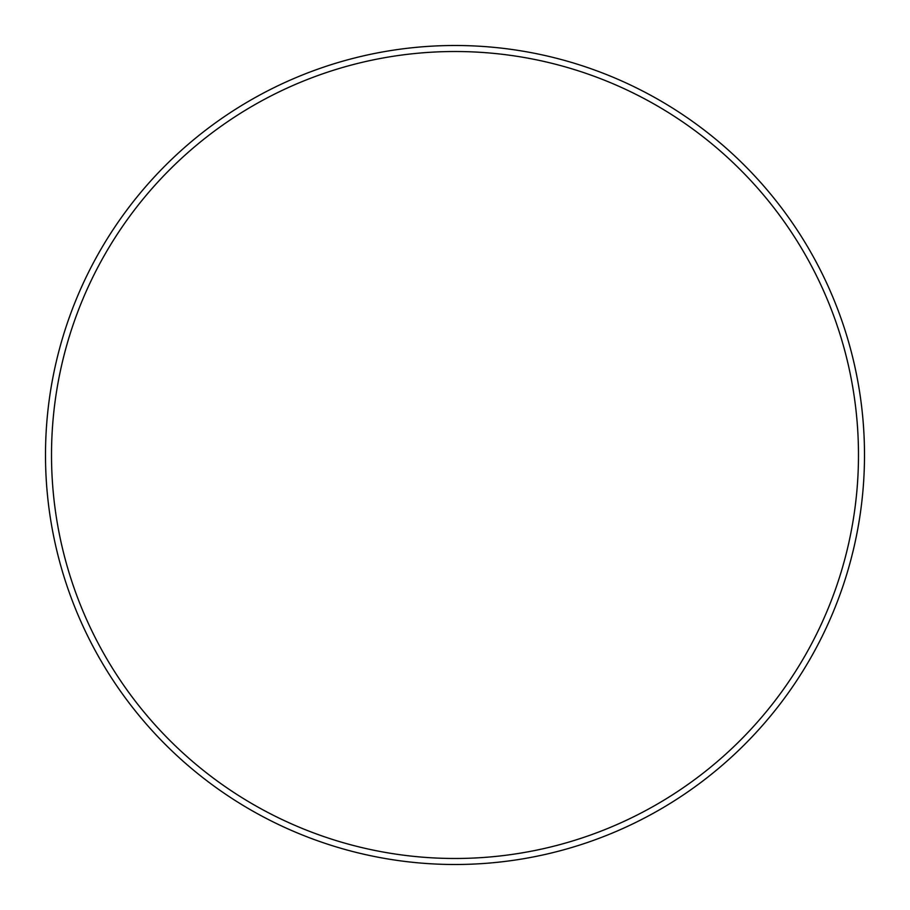 <?xml version="1.0" encoding="UTF-8"?>
<svg xmlns="http://www.w3.org/2000/svg" width="910" height="910" viewBox="0 0 910 910"><rect width="100%" height="100%" fill="white"/><g stroke="black" fill="none" stroke-linecap="round" stroke-linejoin="round"><path stroke-width="1.36" d="M858.483 455A403.483 403.483 0 0 0 455 51.517A403.483 403.483 0 0 0 51.517 455A403.483 403.483 0 0 0 455 858.483A403.483 403.483 0 0 0 858.483 455M45.5 455A409.5 409.5 0 0 1 455 45.5A409.5 409.5 0 0 1 864.5 455A409.5 409.5 0 0 1 455 864.5A409.5 409.5 0 0 1 45.5 455"/></g></svg>
